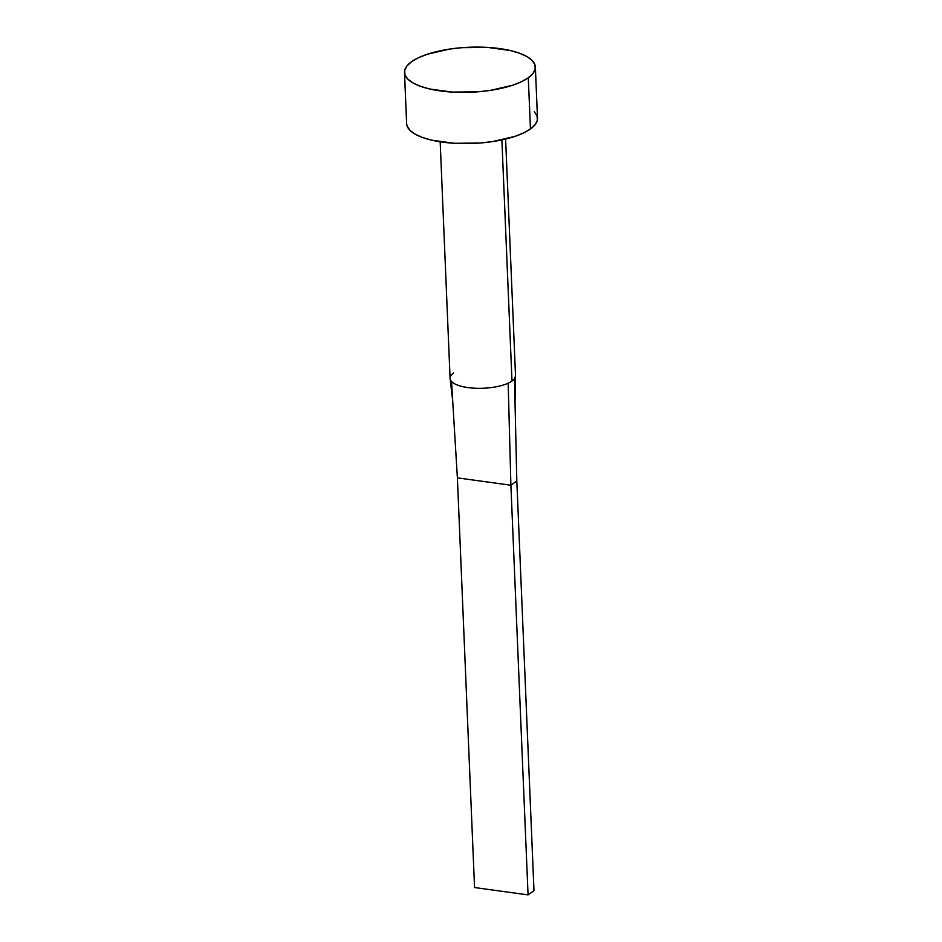 <?xml version="1.0" encoding="UTF-8"?>
<svg xmlns="http://www.w3.org/2000/svg" width="942" height="942" viewBox="0 0 942 942"><rect width="100%" height="100%" fill="white"/><g stroke="black" fill="none" stroke-linecap="round" stroke-linejoin="round"><path stroke-width="1.41" d="M511.989 381.015A32.746 11.257 -2.4 0 0 514.473 378.66A32.746 11.257 177.6 0 1 511.989 381.015L501.886 139.911L511.989 381.015A32.746 11.257 177.6 0 1 508.174 383.182A32.746 11.257 -2.4 0 0 511.989 381.015M404.495 72.487L406.638 123.696A65.493 22.514 -2.4 0 0 457.329 143.443A65.493 22.514 -2.4 0 0 530.452 128.983L528.297 77.774L530.452 128.983A65.493 22.514 -2.4 0 0 537.505 118.209L535.362 67A65.493 22.514 177.6 0 1 528.297 77.774A65.493 22.514 177.6 0 1 455.174 92.234A65.493 22.514 177.6 0 1 404.495 72.487A65.493 22.514 177.6 0 1 411.548 61.725A65.493 22.514 177.6 0 1 484.671 47.253A65.493 22.514 177.6 0 1 535.362 67M534.267 111.651L537.046 115.854L537.329 120.258L535.103 124.697L530.452 128.983L523.552 132.963L514.685 136.472L492.43 141.606L479.902 143.031L454.444 143.302L431.672 140.17L422.405 137.461L415.045 134.105L409.876 130.255L407.097 126.051L406.626 123.59M411.548 61.725L418.448 57.745L427.315 54.224L449.57 49.09L462.098 47.665L487.556 47.394L510.328 50.527L519.595 53.247L526.955 56.591L532.124 60.441L534.903 64.645L535.186 69.049L532.948 73.488L528.297 77.774L521.409 81.754L512.542 85.263L490.287 90.397L477.759 91.821L452.301 92.092L429.528 88.96L420.262 86.252L412.902 82.896L407.733 79.046L404.954 74.842L404.671 70.438L406.897 66.011L411.548 61.725M440.173 141.806L450.088 378.378A32.746 11.257 -2.4 0 0 472.06 388.033A32.746 11.257 -2.4 0 0 508.174 383.182A32.746 11.257 177.6 0 1 473.779 388.163A32.746 11.257 177.6 0 1 450.335 379.602A32.746 11.257 177.6 0 1 451.136 375.34A32.746 11.257 177.6 0 1 453.62 372.997M450.123 378.778L452.678 400.68L457.388 477.865L510.894 485.224L508.174 383.182L510.894 485.224L516.817 480.985L514.473 378.66L516.817 480.985L533.984 890.661L516.817 480.985L510.894 485.224L528.062 894.9L510.894 485.224L457.388 477.865L451.512 381.451M515.027 402.929L515.521 375.976L514.473 378.66M533.984 890.661L528.062 894.9L474.556 887.541L457.388 477.865L474.556 887.541L528.062 894.9L533.984 890.661M515.521 375.634L505.607 139.063"/></g></svg>
